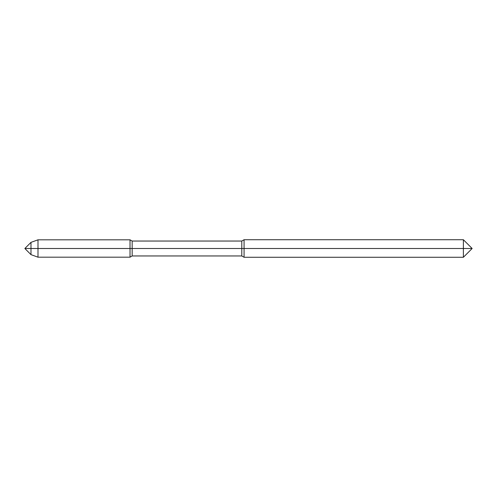 <?xml version="1.0" encoding="UTF-8"?>
<svg xmlns="http://www.w3.org/2000/svg" width="497" height="497" viewBox="0 0 497 497"><rect width="100%" height="100%" fill="white"/><g stroke="black" fill="none" stroke-linecap="round" stroke-linejoin="round"><path stroke-width="0.75" d="M130.028 239.815L130.028 257.185L132.159 255.955L241.79 255.955L244.07 257.272L463.378 257.272L463.378 239.728L472.15 248.5L24.85 248.5L30.982 242.368L37.996 239.815L130.028 239.815L132.159 241.045L241.79 241.045L244.07 239.728L463.378 239.728M244.07 257.272L244.07 239.728M241.79 255.955L241.79 241.045M463.378 257.272L472.15 248.5L24.85 248.5L30.982 254.632L30.982 242.368M132.159 255.955L132.159 241.045M30.982 254.632L37.996 257.185L130.028 257.185M37.996 257.185L37.996 239.815"/></g></svg>
